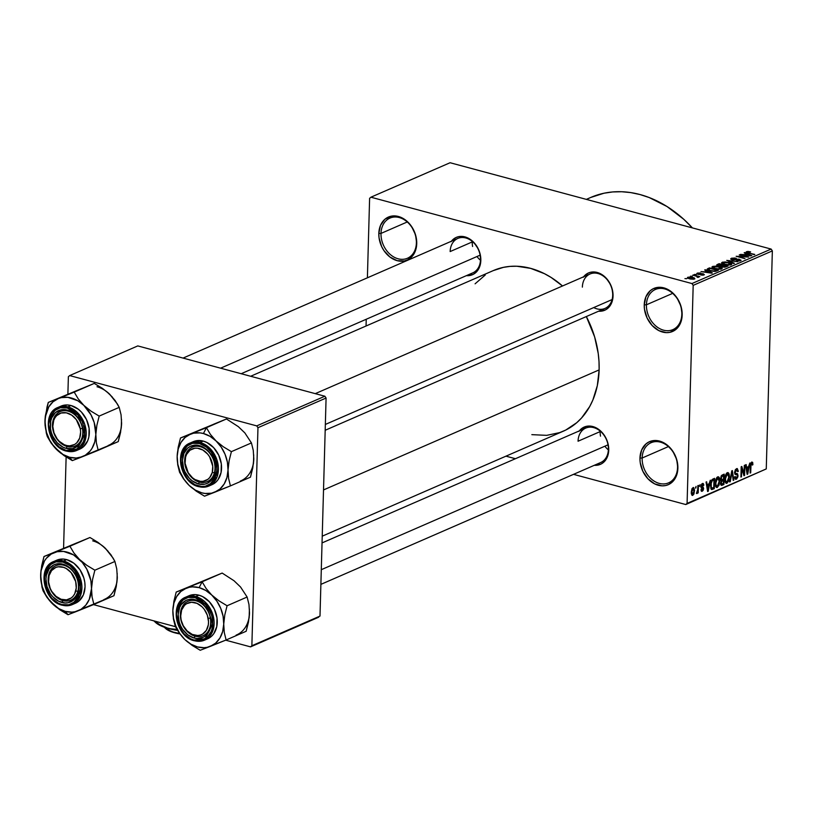 <?xml version="1.0" encoding="UTF-8"?>
<svg xmlns="http://www.w3.org/2000/svg" width="813" height="813" viewBox="0 0 813 813"><rect width="100%" height="100%" fill="white"/><g stroke="black" fill="none" stroke-linecap="round" stroke-linejoin="round"><path stroke-width="1.22" d="M677.544 467.536A21.9 16.788 -113.5 0 0 660.42 442.15A21.9 16.788 -113.5 0 0 642.148 458.014L639.963 458.075A23.465 17.988 66.5 0 1 659.546 441.073A23.465 17.988 66.5 0 1 677.879 468.278L677.544 467.536A21.9 16.788 66.5 0 1 668.591 482.851A21.9 16.788 66.5 0 1 650.695 478.44A21.9 16.788 66.5 0 1 642.148 458.014A21.9 16.788 66.5 0 1 651.101 442.699A21.9 16.788 66.5 0 1 668.997 447.109A21.9 16.788 66.5 0 1 677.544 467.536L677.402 472.485L674.343 479.69L668.947 484.385L665.613 485.544L662.016 485.839L654.617 483.857L647.88 478.715L642.819 471.215L640.207 462.485L639.963 458.075L641.65 450.006L645.959 443.939L648.906 441.967L655.827 440.504L659.546 441.073L666.751 444.711L672.768 451.154L676.68 459.426L677.879 468.278A23.465 17.988 66.5 0 1 658.306 485.27A23.465 17.988 66.5 0 1 639.963 458.075L642.148 458.014L668.418 446.581L642.148 458.014A21.9 16.788 -113.5 0 0 659.272 483.4A21.9 16.788 -113.5 0 0 677.544 467.536M681.822 314.316A21.9 16.788 -113.5 0 0 664.699 288.93A21.9 16.788 -113.5 0 0 646.426 304.794L644.242 304.855A23.465 17.988 66.5 0 1 663.825 287.863A23.465 17.988 66.5 0 1 682.168 315.058L681.822 314.316A21.9 16.788 66.5 0 1 672.869 329.631A21.9 16.788 66.5 0 1 654.973 325.22A21.9 16.788 66.5 0 1 646.426 304.794A21.9 16.788 66.5 0 1 655.38 289.479A21.9 16.788 66.5 0 1 673.276 293.889A21.9 16.788 66.5 0 1 681.822 314.316L681.68 319.265L678.621 326.47L676.172 329.194L669.892 332.324L666.294 332.629L658.896 330.637L652.158 325.495L647.097 317.995L644.485 309.265L644.242 304.855L645.929 296.786L650.237 290.729L653.185 288.747L660.115 287.284L667.514 289.276L671.03 291.491L677.046 297.934L680.959 306.216L682.168 315.058A23.465 17.988 66.5 0 1 662.585 332.06A23.465 17.988 66.5 0 1 644.242 304.855L646.426 304.794L672.697 293.361L646.426 304.794A21.9 16.788 -113.5 0 0 663.55 330.18A21.9 16.788 -113.5 0 0 681.822 314.316M416.388 242.924A21.9 16.788 -113.5 0 0 399.274 217.538A21.9 16.788 -113.5 0 0 381.002 233.412L378.817 233.473A23.465 17.988 66.5 0 1 398.39 216.471A23.465 17.988 66.5 0 1 416.734 243.666L416.388 242.924A21.9 16.788 66.5 0 1 407.435 258.249A21.9 16.788 66.5 0 1 389.539 253.829A21.9 16.788 66.5 0 1 381.002 233.412A21.9 16.788 66.5 0 1 389.955 218.087A21.9 16.788 66.5 0 1 407.852 222.508A21.9 16.788 66.5 0 1 416.388 242.924L416.246 247.884L413.197 255.089L407.801 259.774L404.457 260.932L397.161 260.668L389.945 257.03L383.929 250.587L381.673 246.603L379.061 237.884L378.817 233.473L380.494 225.404L384.803 219.337L391.094 216.197L398.39 216.471L405.606 220.099L408.827 223.026L411.622 226.553L415.524 234.825L416.734 243.666A23.465 17.988 66.5 0 1 397.161 260.668A23.465 17.988 66.5 0 1 378.817 233.473L381.002 233.412L407.262 221.969L381.002 233.412A21.9 16.788 -113.5 0 0 398.116 258.798A21.9 16.788 -113.5 0 0 416.388 242.924M583.612 276.786A20.335 15.589 66.5 0 1 602.179 274.743A20.335 15.589 66.5 0 1 613.043 296.023L612.697 295.282A18.77 14.39 -113.5 0 0 598.022 273.524A18.77 14.39 -113.5 0 0 582.362 287.121A18.77 14.39 66.5 0 1 590.035 273.991A18.77 14.39 66.5 0 1 605.37 277.772A18.77 14.39 66.5 0 1 612.697 295.282A18.77 14.39 66.5 0 1 605.024 308.412L325.18 430.27M579.313 430.89A20.335 15.589 66.5 0 1 597.88 428.847A20.335 15.589 66.5 0 1 608.734 450.117L608.388 449.376A18.77 14.39 -113.5 0 0 593.714 427.618A18.77 14.39 -113.5 0 0 578.053 441.225A18.77 14.39 66.5 0 1 585.726 428.095A18.77 14.39 66.5 0 1 601.071 431.876A18.77 14.39 66.5 0 1 608.388 449.376A18.77 14.39 66.5 0 1 600.716 462.506L320.881 584.374M451.408 241.227A20.335 15.589 66.5 0 1 469.975 239.185A20.335 15.589 66.5 0 1 480.829 260.465L480.483 259.723A18.77 14.39 -113.5 0 0 465.808 237.965A18.77 14.39 -113.5 0 0 450.148 251.563A18.77 14.39 66.5 0 1 457.821 238.433A18.77 14.39 66.5 0 1 473.166 242.213A18.77 14.39 66.5 0 1 480.483 259.723A18.77 14.39 66.5 0 1 472.81 272.853L241.187 373.716M472.241 241.939L450.148 251.563L472.241 241.939M600.146 431.601L578.053 441.225L600.146 431.601M322.222 536.174L563.328 431.185A87.591 67.164 -113.5 0 0 599.13 369.905L323.513 489.934L599.13 369.905A87.591 67.164 -113.5 0 0 586.336 316.552L594.628 336.887L598.226 353.452L599.018 361.734L599.13 369.905L597.321 385.636L592.86 400.026L589.689 406.551L581.6 417.923L576.773 422.669L565.757 430.047L559.679 432.607L546.692 435.351L531.844 434.65M685.786 504.538L573.531 474.345L685.786 504.538L687.087 503.399L766.263 468.928L772.35 250.892L693.184 285.363L687.087 503.399L693.184 285.363L691.954 283.554L370.911 197.203L450.087 162.732L771.13 249.073L691.954 283.554L370.911 197.203L369.61 198.342L367.395 277.812L369.61 198.342L370.911 197.203L450.087 162.732L771.13 249.073L691.954 283.554L693.184 285.363L772.35 250.892L771.13 249.073L772.35 250.892L766.263 468.928L685.786 504.538L687.087 503.399L766.263 468.928L685.786 504.538M515.412 458.715L505.95 456.164L515.412 458.715M687.869 277.233L689.637 278.859L694.536 279.032L692.839 277.426L687.686 277.335L687.727 278.127L690.207 279.001L694.871 278.829L694.424 277.975L691.009 277.04L687.869 277.233L687.849 278.209L687.869 277.233L687.412 277.68M692.798 275.17L697.341 276.471L696.995 277.07L697.747 277.385L698.763 277.162L698.204 276.623L699.82 276.644L693.387 274.916L697.341 276.471L696.995 277.07L697.747 277.385L698.652 277.233L698.204 276.623L699.82 276.644L692.798 275.17M697.28 273.138L697.95 274.316L703.001 274.144L703.021 275.17L700.776 275.018L703.977 274.916L703.458 273.849L703.418 275.099L703.458 273.849L699.089 274.52L698.164 273.402L700.776 273.077L697.28 273.138L696.822 273.757L698.337 274.408L703.174 274.194L700.776 275.018L704.383 274.662L702.605 273.696L698.174 273.951L700.339 272.985L697.432 273.077L697.259 274.072L697.28 273.138L696.771 273.605M707.818 268.625C706.66 269.469 707.412 270.19 710.074 270.8L715.653 271.339L718.387 270.262L709.536 267.884L709.515 268.615L709.536 267.884L707.086 269.347L710.074 270.8L714.973 271.42L718.387 270.262L709.536 267.884L707.818 268.625L707.788 269.967L707.818 268.625L707.076 269.286M717.351 264.479L718.164 265.953L722.351 266.969L728.011 266.075L719.159 263.686L719.139 264.428L719.159 263.686L716.619 265.038L718.489 266.044L724.424 267.223L728.011 266.075L719.159 263.686L717.351 264.479L717.31 265.668L717.351 264.479L716.619 265.058M726.751 260.384L733.753 263.564L734.373 263.3L728.102 260.526L737.909 261.766L726.751 260.384L733.753 263.564L734.373 263.3L728.102 260.526L737.909 261.766L726.751 260.384M739.251 254.947L746.334 256.847L736.151 256.288L745.003 258.676L738.489 256.512L748.682 257.071L739.83 254.693L746.334 256.847L736.151 256.288L745.003 258.676L738.489 256.512L748.682 257.071L739.251 254.947M746.568 251.674L746.547 252.477L746.568 251.674L748.204 253.046L754.789 254.408L747.604 252.873L747.574 251.969L750.592 251.867L747.238 251.491L746.192 251.939L746.466 252.437L754.21 254.662L747.432 252.304L750.592 251.867L748.112 251.441L746.151 252.06M744.159 252.802L746.293 253.737L744.271 254.621L740.501 254.398L751.832 255.699L744.769 252.538L744.159 252.802L746.293 253.737L744.271 254.621L740.501 254.398L751.832 255.699L744.159 252.802M731.334 258.31L732.076 259.794L739.149 259.571L739.454 260.993L739.464 260.434L736.568 260.871L740.521 260.709L739.759 259.327L732.635 259.926L732.32 258.615L736.263 258.27L731.334 258.31L730.724 259.083L732.767 259.947L739.647 259.764L739.342 260.485L736.649 260.882L741.029 260.373L738.793 259.134L732.218 259.388L732.635 258.493L735.795 258.554L735.033 258.016L731.548 258.219L731.304 259.52L731.334 258.31L730.674 258.9M731.222 264.753C732.259 263.879 731.466 263.138 728.824 262.518L722.747 262.111L721.538 262.833L722.462 263.829L727.848 265.099L731.476 264.621L731.72 263.839L730.287 262.975L725.216 261.949L722.147 262.314L721.822 263.402L724.413 264.51L731.222 264.753L731.832 264.154M721.598 268.951C722.635 268.077 721.842 267.325 719.2 266.705L713.123 266.308L711.914 267.02L712.838 268.016L718.225 269.296L721.853 268.818L722.096 268.036L720.664 267.172L715.592 266.146L712.523 266.501L712.198 267.599L714.79 268.707L721.598 268.951L722.208 268.341M704.658 270.007L706.792 270.942L704.769 271.827L700.999 271.603L712.34 272.894L705.267 269.743L704.658 270.007L706.792 270.942L704.769 271.827L700.999 271.603L711.721 273.168L704.658 270.007M694.475 274.438L696.324 274.53L694.475 274.438M690.461 276.196L692.31 276.278L690.461 276.196M684.932 278.595L686.782 278.686L684.932 278.595M695.45 488.115L696.08 486.387L695.45 488.115M697.727 489.517L697.839 485.625L698.428 485.371L698.215 492.871L697.625 493.125L697.666 491.926L697.066 493.471L696.385 493.41L697.727 489.517L696.385 493.41L697.666 491.926L697.625 493.125L698.215 492.871L698.428 485.371L697.839 485.625L697.727 489.517M699.475 486.367L700.095 484.639L699.475 486.367M702.371 484.578L701.517 484.355L703.215 485.666L703.804 485.28L702.442 483.491L700.958 486.53L702.208 488.267L701.294 488.024L703.032 488.938L702.259 490.188L701.538 489.304L700.948 489.7L702.249 491.245L701.202 490.971L702.249 491.245L703.631 488.532L701.182 487.871L703.631 488.532L700.958 486.509L701.863 483.898L703.001 483.4L703.601 484.06L703.804 485.28L703.215 485.666L702.371 484.578L701.548 486.265L703.235 487.15L703.621 488.745L703.011 490.605L701.487 491.255L700.948 489.7L701.538 489.304L702.259 490.188L703.032 489.05L701.08 487.658L700.958 486.53L701.68 486.702L702.737 484.528L701.599 484.223M709.099 483.765L710.308 480.198L708.235 491.286L707.625 491.55L706.04 482.058L706.649 481.784L707.076 484.65L709.099 483.765L707.076 484.65L706.649 481.784L706.04 482.058L707.625 491.55L708.235 491.286L710.308 480.198L709.099 483.765M717.676 476.855L719.017 477.221L719.708 479.243L719.078 485.209L717.096 487.526L716.019 487.058L715.42 485.534L715.653 480.137L717.676 476.855L715.958 479.162L715.267 483.115C715.084 486.022 715.796 487.465 717.381 487.434L719.79 481.022L719.312 477.739L717.178 477.17L719.312 477.739L717.676 476.855L718.418 476.774M727.3 472.668L728.641 473.034L729.332 475.056L728.702 481.011L726.72 483.339L725.796 483.044L725.044 481.347L725.277 475.951L727.3 472.668L725.582 474.975L724.891 478.928C724.708 481.835 725.42 483.268 727.005 483.247L729.413 476.835L728.936 473.552L726.802 472.973L728.936 473.552L727.3 472.668L728.042 472.577M751.669 463.247L750.816 463.014L751.669 463.247L752.31 465.077L752.899 464.69L752.31 464.528L752.899 464.69L752.625 462.353L751.73 462.028L752.675 462.465L752.899 464.69L752.31 465.077L751.873 463.207L751.049 464.121L750.694 472.8L750.104 473.054L750.45 464.294L751.73 462.028L750.297 466.052L750.104 473.054L750.694 472.8L751.009 464.294L751.913 463.217L750.856 462.932M748.6 466.56L749.81 462.993L747.736 474.081L747.127 474.355L745.541 464.853L746.151 464.589L746.578 467.445L748.6 466.56L746.578 467.445L746.151 464.589L745.541 464.853L747.127 474.355L747.736 474.081L749.81 462.993L748.6 466.56M744.058 473.654L744.281 465.402L744.871 465.148L744.586 475.453L743.956 475.727L741.72 468.542L741.486 476.804L740.897 477.058L741.192 466.743L741.822 466.469L744.058 473.654L741.822 466.469L741.192 466.743L740.897 477.058L741.486 476.804L741.72 468.542L743.956 475.727L744.586 475.453L744.871 465.148L744.281 465.402L744.058 473.654L743.245 473.43L744.058 473.654M736.314 478.003L735.216 476.499L734.627 476.885L736.304 479.192L735.003 478.847L736.304 479.192L738.052 475.646L734.606 472.018L735.165 472.17L736.405 469.894L735.399 469.619L737.747 471.692L738.336 471.296L736.487 468.664L734.586 472.444L735.43 469.568L737.279 468.552L738.336 471.296L737.747 471.692L737.411 470.148L736.548 469.843L735.165 472.383L735.613 473.349L737.676 473.938L737.919 476.764L736.639 478.999L735.023 478.867L734.627 476.885L735.216 476.499L735.562 477.922L736.426 477.953L737.462 475.595L737.117 474.721L735.023 474.264L734.586 472.444L735.399 474.518L737.31 474.894L737.462 475.869L736.314 478.003L734.667 477.759M729.657 481.957L732.361 470.595L733.804 480.148L733.204 480.412L732.076 471.906L730.277 481.692L729.657 481.957L730.277 481.692L732.076 471.906L733.204 480.412L733.804 480.148L732.361 470.595L731.791 470.839L729.657 481.957M720.521 478.745L721.466 475.585L724.2 474.142L723.916 484.457L721.771 485.361L720.633 484.335L721.243 480.92L720.521 478.745L721.243 480.92L720.552 483.359L722.096 485.249L723.916 484.457L724.2 474.142L722.381 474.934L720.521 478.745M710.501 485.259L711.538 480.31L714.576 478.339L714.292 488.654L711.345 489.406L710.491 485.615L711.721 489.578L714.292 488.654L714.576 478.339L712.859 479.081L710.501 485.259M691.284 492.261L691.914 488.887L693.621 487.536L694.556 490.117L693.916 494.08L692.422 495.442L691.314 493.511L691.284 492.261L692.808 495.351L694.556 490.757L693.032 487.587L691.284 492.261M366.236 319.265L366.043 326.013L366.236 319.265M69.674 375.576L137.793 345.911L324.865 396.226L256.735 425.89L69.674 375.576L68.373 376.714L67.896 393.878L68.373 376.714L69.674 375.576L256.735 425.89L257.965 427.699L251.867 645.746L319.997 616.081L326.084 398.035L257.965 427.699L256.735 425.89L324.865 396.226L137.793 345.911L69.674 375.576M318.686 617.209L250.567 646.874L225.668 640.177L250.567 646.874L251.867 645.746L257.965 427.699L326.084 398.035L324.865 396.226L326.084 398.035L319.997 616.081L250.567 646.874L318.686 617.209M175.425 626.671L93.465 604.618L175.425 626.671M66.127 456.987L63.587 547.982L66.127 456.987M493.308 270.597L503.389 267.365L510.005 266.4L516.804 266.237L530.655 268.371L544.415 273.666L551.102 277.446L562.505 285.973A87.591 67.164 -113.5 0 0 493.379 270.556L250.648 376.267M451.032 241.725L455.717 237.66L458.603 236.654L464.934 236.888L471.184 240.038L473.969 242.569L478.359 249.073L479.782 252.792L480.829 260.465L479.375 267.457L475.635 272.711L473.085 274.418L466.398 275.648A20.335 15.589 66.5 0 0 480.829 260.465L480.483 259.723M578.937 431.388L581.061 429.03L586.508 426.317L592.84 426.551L599.09 429.701L604.303 435.28L606.264 438.735L607.687 442.455L608.734 450.117L607.281 457.109L603.541 462.373L600.99 464.081L594.303 465.3A20.335 15.589 66.5 0 0 608.734 450.117L608.388 449.376M583.246 277.284L587.921 273.219L590.817 272.213L597.138 272.446L600.34 273.676L606.183 278.127L610.563 284.631L611.996 288.351L613.043 296.023L611.579 303.015L607.85 308.269L605.289 309.977L598.602 311.206A20.335 15.589 66.5 0 0 613.043 296.023L612.697 295.282A18.77 14.39 -113.5 0 1 593.744 307.568M475.097 283.818L485.229 275.018M590.665 197.488L603.998 193.22L612.738 191.939L621.721 191.736L630.837 192.61L640.024 194.551L649.181 197.539L667.046 206.543L683.753 219.276L692.402 227.904A115.751 88.759 -113.5 0 0 590.766 197.447A115.751 88.759 -113.5 0 0 586.58 199.439L587.545 198.941M752.625 462.353L751.73 462.028M750.47 464.152L751.009 464.294L750.47 464.152M750.318 465.564L750.887 465.717L750.318 465.564M750.114 472.638L750.694 472.8L750.114 472.638M747.045 473.898L747.736 474.081L747.045 473.898M745.948 467.272L746.578 467.445L745.948 467.272M748.367 467.851L747.421 473.166L746.568 471.032L747.147 471.184L746.74 468.562L746.131 468.4L748.367 467.851L746.68 467.404L748.367 467.851L746.74 468.562L747.421 473.166L748.367 467.851M743.804 475.249L744.586 475.453L743.804 475.249M741.141 468.379L741.72 468.542L741.141 468.379M740.907 476.652L741.486 476.804L740.907 476.652M737.3 468.562L736.487 468.664M736.405 469.894L735.531 469.436M737.117 473.562L735.745 473.39M735.552 479.294L736.304 479.192M735.399 474.518L737.31 474.894M733.143 479.975L733.804 480.148L733.143 479.975M729.739 481.55L730.277 481.692L729.739 481.55M728.834 476.682L729.413 476.835L728.834 476.682M725.653 482.881L727.005 483.247L725.653 482.881M726.273 483.329L727.005 483.247M727.035 482.038L728.194 480.646L728.794 477.78L728.56 474.66L727.676 473.786L726.263 473.593L727.269 473.867L725.877 475.9L725.481 478.705L724.911 478.552L725.663 480.93L724.952 480.737L727.035 482.038L725.663 480.93L725.481 478.705L727.269 473.867L728.834 477.068L727.035 482.038L725.135 481.723M727.269 473.867L726.385 473.42M722.218 483.999L723.916 484.457L722.218 483.999M720.836 484.914L722.096 485.249L720.836 484.914M721.324 485.371L722.096 485.249M722.34 483.948L723.357 483.511L723.448 480.432L723.357 483.511L721.558 484.142L722.34 483.948L720.603 482.79L721.141 482.932L721.731 481.276L721.131 481.113L722.351 480.91L720.785 480.483L723.448 480.432L720.552 479.65L723.448 480.432L721.477 481.591L721.548 484.142L720.562 483.877M722.32 479.731L723.479 479.223L723.58 475.605L723.479 479.223L721.609 479.873L722.32 479.731L720.542 478.329L721.101 478.481L721.731 476.54L721.009 476.347L722.34 476.144L721.263 475.859L723.58 475.605L721.954 475.168L723.58 475.605L721.456 476.936L721.609 479.873L720.542 479.589M719.21 480.869L719.79 481.022L719.21 480.869M716.029 487.078L717.381 487.434L716.029 487.078M716.649 487.515L717.381 487.434M717.401 486.235L719.109 482.688L719.17 479.975L718.245 478.014L716.639 477.79L717.645 478.054L716.253 480.087L715.857 482.892L715.288 482.739L716.04 485.117L715.328 484.924L717.401 486.235L716.04 485.117L715.857 482.892L717.645 478.054L719.21 481.266L717.401 486.235L715.511 485.92M717.645 478.054L716.761 477.617M712.595 488.196L714.292 488.654L712.595 488.196M710.989 488.918L712.645 489.365L710.989 488.918M712.696 488.156L713.733 487.698L713.956 479.802L713.733 487.698L710.684 487.993L711.873 488.308L710.511 484.873L711.08 485.026L711.385 482.404L710.847 482.251L712.899 480.259L711.771 479.955L713.956 479.802L712.361 479.365L713.956 479.802L711.975 480.961L711.253 483.064L711.273 487.434L711.802 488.278L712.696 488.156L710.684 487.993M707.544 491.103L708.235 491.286L707.544 491.103M706.446 484.477L707.076 484.65L706.446 484.477M708.865 485.056L707.92 490.361L707.066 488.237L707.645 488.389L707.239 485.768L706.629 485.605L708.865 485.056L707.178 484.599L708.865 485.056L707.239 485.768L707.92 490.361L708.865 485.056M703.042 483.41L702.442 483.491M700.999 485.94L701.548 486.083L700.999 485.94M702.849 486.967L701.68 486.702M701.639 491.326L702.249 491.245M702.259 490.188L701.538 489.304M702.462 488.298L701.243 487.963M701.619 488.176L702.869 488.4M699.485 485.961L700.054 486.113L699.485 485.961M697.635 492.719L698.215 492.871L697.635 492.719M696.395 493.42L696.924 493.562L696.395 493.42M696.385 493.41L696.924 493.562M695.461 487.709L696.04 487.861L695.461 487.709M693.58 487.526L693.032 487.587M693.967 490.605L694.556 490.757L693.967 490.605M691.812 495.087L692.808 495.351L691.812 495.087M692.27 495.422L692.808 495.351M692.859 494.274L693.946 491.479L693.265 488.623L692.148 488.44L692.981 488.664L691.873 491.936L691.304 491.784L692.859 494.274L691.873 491.936L692.981 488.664L693.967 491.022L692.859 494.274L691.385 494.009M692.981 488.664L692.219 488.339M744.759 253.067L744.769 252.538L744.759 253.067M746.273 254.479L746.293 253.737L746.273 254.479M747.127 254.103L750.562 255.861L745.491 255.13L747.127 254.103L750.562 255.597L745.501 254.815L747.127 254.103M732.645 259.54L732.32 258.615M740.521 260.709L741.11 260.17M739.149 259.571L739.464 260.434M722.147 262.314L721.822 263.402M728.224 262.772L730.165 265.038L730.176 264.479L725.013 264.662L723.184 262.589L728.224 262.772L730.623 263.9L728.865 264.743L725.023 264.266L722.737 263.036L724.637 262.314L728.224 262.772M722.706 263.94L723.184 262.589M723.743 265.333L726.395 266.044L726.375 266.786L726.395 266.044L725.348 267.131L725.369 266.491L722.787 267.071L722.117 266.105L723.743 265.333L726.395 266.044L722.798 266.674L722.117 266.105L723.743 265.333M722.798 266.674L722.086 266.339L722.096 266.888M719.607 264.225L722.716 265.058L722.696 265.8L722.716 265.058L721.558 265.566L721.527 266.654L721.558 265.566L718.733 266.095L717.869 265.058L719.607 264.225L722.716 265.058L718.743 265.699L717.869 265.058L719.607 264.225M712.523 266.501L712.198 267.599M718.601 266.959L720.542 269.225L720.552 268.666L715.389 268.859L713.56 266.776L718.601 266.959L721.019 268.219L718.844 268.951L715.115 268.381L713.113 267.223L715.013 266.512L718.601 266.959M709.983 268.412L716.771 270.241L716.741 270.973L716.771 270.241L714.708 271.44L710.664 270.953L708.753 269.865L708.733 270.383L708.936 268.879L709.983 268.412L716.771 270.241L714.2 271.054L710.41 270.475L708.753 269.865L709.983 268.412M705.257 270.272L705.267 269.743L705.257 270.272M706.771 271.674L706.792 270.942L706.771 271.674M707.625 271.308L711.06 273.066L705.989 272.325L707.625 271.308L711.06 272.802L705.999 272.009L707.625 271.308M698.367 274.011L698.164 273.402M703.001 274.144L703.032 274.682M698.184 277.345L698.204 276.623L698.184 277.345M698.652 277.233L698.204 276.623M692.259 277.68L693.621 279.255L690.156 278.991L688.774 277.487L692.635 277.782L693.885 278.554L692.371 278.95L688.53 277.711L692.259 277.68M688.509 278.503L688.774 277.487M730.623 264.947L730.643 264.022L730.176 264.479M713.082 268.127L713.56 266.776M720.999 269.144L721.019 268.219L720.552 268.666M708.753 269.865L708.275 269.347L708.936 268.879M77.032 542.81L43.993 556.509L89.958 537.505L98.048 542.403L105.304 548.236A31.483 24.136 -113.5 0 0 92.692 540.848M74.898 612.077L78.089 610.817A31.483 24.136 66.5 0 1 65.264 611.376L67.997 614.709L113.962 595.705L93.912 604.435L92.082 597.016L91.523 588.561L92.58 579.395L94.867 570.198L86.778 565.299L79.522 559.466L73.912 552.962L69.908 546.234L43.993 556.509L40.985 570.34L40.731 579.263L43.038 590.756L47.012 597.443L52.652 603.978L59.857 609.78L67.997 614.709L74.898 612.077M63.821 565.248A18.77 14.39 -113.5 0 0 48.16 578.846A18.77 14.39 -113.5 0 0 62.835 600.604L61.869 602.474A20.335 15.589 66.5 0 1 45.975 578.907A20.335 15.589 66.5 0 1 62.936 564.171L63.821 565.248A18.77 14.39 66.5 0 1 78.058 582.057A18.77 14.39 66.5 0 1 70.822 600.136A18.77 14.39 66.5 0 1 62.835 600.604A18.77 14.39 66.5 0 1 48.597 583.795A18.77 14.39 66.5 0 1 55.833 565.716A18.77 14.39 66.5 0 1 63.821 565.248L62.936 564.171L66.138 565.401L69.186 567.322L71.981 569.852L76.361 576.356L77.794 580.076L78.841 587.748L77.377 594.74L73.648 599.994L68.201 602.707L65.091 602.972L58.678 601.244L52.835 596.793L50.406 593.744L47.022 586.569L45.975 578.907L46.392 575.258L49.044 569.009L53.719 564.944L56.615 563.937L62.936 564.171A20.335 15.589 66.5 0 1 78.841 587.748A20.335 15.589 66.5 0 1 61.869 602.474L62.835 600.604A18.77 14.39 -113.5 0 0 78.495 587.006A18.77 14.39 -113.5 0 0 63.821 565.248M62.337 605.187L72.327 604.598L80.639 595.218L80.426 578.45L72.184 565.777L63.577 560.99A0.935 0.518 105.1 0 0 62.997 562.108C71.635 563.216 77.509 571.925 80.609 588.226C76.646 602.616 70.385 608.063 61.818 604.537A0.935 0.518 105.1 0 0 62.337 605.187A0.935 0.518 -74.9 0 1 61.818 604.537L68.82 604.801L74.857 601.793L77.215 599.181L80.141 592.27L80.375 583.988L79.45 579.73L75.7 571.783L69.918 565.604L62.997 562.108L55.985 561.854L49.959 564.862L47.601 567.474L44.674 574.385L44.441 582.667L46.941 591.041L51.798 598.246L58.272 603.175L61.818 604.537C53.18 603.429 47.306 594.73 44.207 578.429C48.16 564.029 54.43 558.592 62.997 562.108A0.935 0.518 -74.9 0 1 63.577 560.99A23.465 17.988 66.5 0 1 81.371 582.006A23.465 17.988 66.5 0 1 72.327 604.598A23.465 17.988 66.5 0 1 62.337 605.187M75.406 603.256L79.054 600.949L83.373 594.892L85.05 586.823L84.806 582.413L83.841 577.972L79.928 569.7L73.912 563.257L66.707 559.629A23.465 17.988 -113.5 0 0 56.717 560.208L53.587 561.57A23.465 17.988 66.5 0 1 63.577 560.99L53.587 561.57C36.788 567.586 43.628 601.437 62.123 605.207L72.327 604.598L75.457 603.236A23.465 17.988 -113.5 0 0 84.501 580.645A23.465 17.988 -113.5 0 0 66.707 559.629L63.577 560.99L66.707 559.629L62.997 559.049L56.067 560.513M82.896 540.482L69.908 546.234L89.958 537.505L98.048 542.403L105.304 548.236L113.088 558.104L114.918 561.468L94.867 570.198L114.918 561.468L116.747 568.887L117.306 577.342L116.259 586.508L113.962 595.705L116.97 581.905L117.194 573.409M102.367 545.726L108.007 551.143M91.523 588.561L89.278 599.394L85.772 605.197L80.914 609.415L75.06 611.732L71.869 612.138L65.264 611.376L58.709 608.591L49.949 601.081L45.406 594.344L42.266 586.752L40.762 578.805L40.975 571.072L44.471 560.97L46.412 558.246L51.26 554.029L57.123 551.712L63.587 551.427L73.475 554.852L82.235 562.362L86.778 569.1L90.873 580.655L91.523 588.561A31.483 24.136 66.5 0 1 78.089 610.817L93.912 604.435L92.082 597.016L91.523 588.561L92.58 579.395L94.867 570.198L86.778 565.299L79.522 559.466L73.912 552.962L69.908 546.234L54.085 552.627A31.483 24.136 66.5 0 1 79.522 559.466A31.483 24.136 66.5 0 1 91.523 588.561M45.935 555.787L43.993 556.509L41.697 565.726L40.65 574.882A31.483 24.136 66.5 0 1 54.085 552.627L45.935 555.787M52.652 603.978A31.483 24.136 66.5 0 1 40.65 574.882L42.002 587.179L43.038 590.756L47.012 597.443L56.087 606.986L67.997 614.709L65.264 611.376A31.483 24.136 66.5 0 1 52.652 603.978M103.871 599.598A31.483 24.136 -113.5 0 0 117.306 577.342L116.747 568.887L114.918 561.468L110.914 554.74L105.304 548.236M77.885 591.305L75.751 591A17.205 13.191 66.5 0 1 58.485 598.083A17.205 13.191 66.5 0 1 49.065 575.645L48.77 574.547A18.77 14.39 -113.5 0 0 59.054 599.018A18.77 14.39 -113.5 0 0 77.885 591.305A18.77 14.39 66.5 0 1 70.822 600.136A18.77 14.39 66.5 0 1 53.902 594.699A18.77 14.39 66.5 0 1 48.77 574.547A18.77 14.39 66.5 0 1 55.833 565.716A18.77 14.39 66.5 0 1 72.753 571.143A18.77 14.39 66.5 0 1 77.885 591.305A18.77 14.39 -113.5 0 0 67.601 566.834A18.77 14.39 -113.5 0 0 48.77 574.547L49.065 575.645L51.575 570.584L55.741 567.464L58.251 566.793L63.648 567.362L66.331 568.572L71.138 572.637L75.68 581.519L76.259 587.982L74.735 593.734L73.241 596.071L71.331 597.911L66.564 599.862L61.168 599.293L55.955 596.295L51.727 591.325L50.193 588.327L48.577 581.874L49.065 575.645A17.205 13.191 66.5 0 1 66.331 568.572A17.205 13.191 66.5 0 1 75.751 591L77.885 591.305M210.343 618.002L208.189 618.449A17.205 13.191 66.5 0 1 197.661 635.512A17.205 13.191 66.5 0 1 181.045 619.323L180.73 618.957A18.77 14.39 -113.5 0 0 198.86 636.62A18.77 14.39 -113.5 0 0 210.343 618.002A18.77 14.39 66.5 0 1 203.026 635.695A18.77 14.39 66.5 0 1 180.73 618.957A18.77 14.39 66.5 0 1 188.037 601.274A18.77 14.39 66.5 0 1 210.343 618.002A18.77 14.39 -113.5 0 0 192.214 600.35A18.77 14.39 -113.5 0 0 180.73 618.957L183.24 625.654L187.173 630.949L192.234 634.414L197.661 635.512L200.252 635.105L202.62 634.079L206.37 630.329L208.321 624.841L208.524 621.701L207.335 615.207L204.205 609.283L202.061 606.813L197 603.358L191.573 602.26L186.604 603.693L184.541 605.309L181.634 610.014L180.71 616.071L181.045 619.323A17.205 13.191 66.5 0 1 191.573 602.26A17.205 13.191 66.5 0 1 208.189 618.449L210.343 618.002M608.368 449.904A18.77 14.39 66.5 0 1 604.882 446.195M608.033 444.823L321.287 569.689L608.033 444.823M600.512 436.154A18.77 14.39 66.5 0 1 600.167 431.073M52.825 429.305L53.14 429.66A17.205 13.191 66.5 0 1 63.668 412.598A17.205 13.191 66.5 0 1 80.284 428.786L82.438 428.349A18.77 14.39 -113.5 0 0 64.308 410.687A18.77 14.39 -113.5 0 0 52.825 429.305A18.77 14.39 66.5 0 1 60.142 411.612A18.77 14.39 66.5 0 1 82.438 428.349A18.77 14.39 66.5 0 1 75.121 446.032A18.77 14.39 66.5 0 1 52.825 429.305A18.77 14.39 -113.5 0 0 70.955 446.957A18.77 14.39 -113.5 0 0 82.438 428.349L80.284 428.786L76.31 419.62L71.717 415.158L66.371 412.831L61.077 413.004L56.636 415.646L54.959 417.78L53.729 420.351L52.804 426.408L53.993 432.902L57.113 438.827L59.268 441.296L64.329 444.752L67.052 445.615L69.755 445.849L74.715 444.416L76.788 442.8L79.684 438.095L80.619 432.038L80.284 428.786A17.205 13.191 66.5 0 1 69.755 445.849A17.205 13.191 66.5 0 1 53.14 429.66L52.825 429.305M472.607 246.502A18.77 14.39 66.5 0 1 472.262 241.42M220.597 368.177L480.127 255.16L220.597 368.177M480.463 260.241A18.77 14.39 66.5 0 1 476.977 256.532M185.283 456.002L185.577 457.099A17.205 13.191 66.5 0 1 202.844 450.026A17.205 13.191 66.5 0 1 212.264 472.465L214.398 472.76A18.77 14.39 -113.5 0 0 204.114 448.288A18.77 14.39 -113.5 0 0 185.283 456.002A18.77 14.39 66.5 0 1 192.346 447.17A18.77 14.39 66.5 0 1 209.266 452.607A18.77 14.39 66.5 0 1 214.398 472.76A18.77 14.39 66.5 0 1 207.335 481.591A18.77 14.39 66.5 0 1 190.415 476.164A18.77 14.39 66.5 0 1 185.283 456.002A18.77 14.39 -113.5 0 0 195.567 480.473A18.77 14.39 -113.5 0 0 214.398 472.76L212.264 472.465L209.754 477.526L207.843 479.365L203.077 481.316L200.405 481.347L194.998 479.538L192.468 477.749L188.24 472.78L185.09 463.339L185.577 457.099L186.594 454.376L189.998 450.199L194.764 448.248L197.437 448.217L202.844 450.026L207.65 454.091L209.591 456.784L212.752 466.235L212.264 472.465A17.205 13.191 66.5 0 1 194.998 479.538A17.205 13.191 66.5 0 1 185.577 457.099L185.283 456.002M325.342 424.447L612.087 299.58L325.342 424.447M189.917 586.742L186.299 588.185A31.483 24.136 66.5 0 1 199.124 587.626L202.122 581.793L176.208 592.067L222.162 573.063L189.917 586.742M195.039 636.162A18.77 14.39 -113.5 0 0 210.699 622.565A18.77 14.39 -113.5 0 0 196.035 600.807L195.15 599.73A20.335 15.589 66.5 0 1 211.045 623.307A20.335 15.589 66.5 0 1 194.083 638.032L195.039 636.162A18.77 14.39 66.5 0 1 180.801 619.354A18.77 14.39 66.5 0 1 188.037 601.274A18.77 14.39 66.5 0 1 196.035 600.807A18.77 14.39 66.5 0 1 210.272 617.616A18.77 14.39 66.5 0 1 203.026 635.695A18.77 14.39 66.5 0 1 195.039 636.162L194.083 638.032L187.833 634.892L182.62 629.303L180.659 625.847L179.226 622.128L178.179 614.465L179.643 607.474L181.248 604.567L185.933 600.502L188.819 599.496L195.15 599.73L201.4 602.88L204.185 605.411L208.575 611.915L209.998 615.634L211.045 623.307L209.591 630.299L205.852 635.553L203.301 637.26L197.295 638.53L194.083 638.032A20.335 15.589 66.5 0 1 178.179 614.465A20.335 15.589 66.5 0 1 195.15 599.73L196.035 600.807A18.77 14.39 -113.5 0 0 180.364 614.404A18.77 14.39 -113.5 0 0 195.039 636.162M207.61 638.815L211.268 636.508L213.717 633.794L216.776 626.589L217.01 617.971L214.408 609.242L209.348 601.742L202.6 596.6L198.911 595.177L195.781 596.549L185.801 597.128A23.465 17.988 66.5 0 1 195.781 596.549L198.911 595.177A23.465 17.988 -113.5 0 0 188.931 595.766L185.801 597.128C169.002 603.144 175.832 636.996 194.327 640.766A0.935 0.518 -74.9 0 1 194.022 640.095C185.384 638.988 179.51 630.288 176.411 613.988C180.374 599.588 186.634 594.151 195.211 597.667A0.935 0.518 -74.9 0 1 195.781 596.549A23.465 17.988 66.5 0 1 213.585 617.565A23.465 17.988 66.5 0 1 204.53 640.156A23.465 17.988 66.5 0 1 194.551 640.746A0.935 0.518 -74.9 0 1 194.327 640.766A0.935 0.518 105.1 0 0 194.551 640.746A23.465 17.988 66.5 0 1 176.746 619.73A23.465 17.988 66.5 0 1 185.801 597.128M234.571 581.285L240.536 586.986L247.122 597.027L227.081 605.756L218.992 600.858L211.736 595.025L206.126 588.521L202.122 581.793L222.162 573.063L234.022 580.746L240.221 586.701M249.398 608.967L249.174 617.463L246.166 631.264L226.126 639.994L224.286 632.575L223.738 624.12L224.784 614.953L227.081 605.756L247.122 597.027L248.961 604.445L249.51 612.9L248.463 622.067L246.166 631.264L226.126 639.994L224.286 632.575L223.738 624.12L222.65 631.559L219.917 638.032L215.699 643.083L210.303 646.376L226.126 639.994L207.264 647.29L204.083 647.697L197.468 646.935L190.913 644.15L184.856 639.536L192.071 645.339L200.211 650.268L210.303 646.376A31.483 24.136 66.5 0 1 184.856 639.536L179.724 633.408L175.852 626.183L173.515 618.347L172.854 610.441L173.413 618.906L175.242 626.305L179.216 632.992L184.856 639.536L192.071 645.339L200.211 650.268L210.303 646.376A31.483 24.136 66.5 0 0 223.738 624.12L224.784 614.953L227.081 605.756L218.992 600.858L211.736 595.025L216.868 601.153L220.74 608.378L223.087 616.213L223.738 624.12A31.483 24.136 66.5 0 0 211.736 595.025L206.126 588.521L202.122 581.793L199.124 587.626L205.679 590.411L211.736 595.025A31.483 24.136 66.5 0 0 199.124 587.626L192.518 586.864L189.327 587.271L176.208 592.067L173.901 601.285L172.854 610.441L173.941 603.002L176.685 596.529L180.893 591.478L186.299 588.185A31.483 24.136 66.5 0 0 172.854 610.441L173.413 618.906L175.242 626.305L179.216 632.992L184.856 639.536A31.483 24.136 66.5 0 1 172.854 610.441L173.901 601.285L176.208 592.067L215.099 576.041M209.246 578.368L222.162 573.063L234.022 580.746L240.536 586.986L247.122 597.027L248.961 604.445L249.51 612.9A31.483 24.136 -113.5 0 1 236.075 635.156M194.551 640.746L204.53 640.156L207.661 638.794A23.465 17.988 -113.5 0 0 216.715 616.193A23.465 17.988 -113.5 0 0 198.911 595.177L195.201 594.608L188.281 596.071M195.211 597.667L188.199 597.413L182.163 600.421L178.027 606.244L176.411 613.988L177.569 622.484L179.155 626.599L184.012 633.805L190.486 638.733L194.022 640.095L201.035 640.359L207.071 637.351L211.207 631.528L212.356 627.819L212.579 619.547L211.654 615.289L207.904 607.341L202.132 601.153L195.211 597.667L206.014 604.852L212.813 623.774L205.059 638.794L194.022 640.095A0.935 0.518 105.1 0 0 194.327 640.766L204.53 640.156L212.854 630.776L212.64 614.008L204.398 601.335L195.781 596.549A0.935 0.518 105.1 0 0 195.211 597.667M81.341 388.705L48.302 402.415L94.257 383.411L102.347 388.299L109.603 394.142A31.483 24.136 -113.5 0 0 97.001 386.744M79.207 457.983L82.398 456.723A31.483 24.136 66.5 0 1 69.562 457.272L72.306 460.615L118.261 441.601L98.221 450.331L96.381 442.922L95.832 434.467L96.879 425.301L99.176 416.093L91.086 411.205L83.83 405.362L78.221 398.868L74.217 392.13L48.302 402.415L45.284 416.236L45.04 425.169L47.347 436.652L51.31 443.339L56.961 449.884L64.166 455.687L72.306 460.615L79.207 457.983M68.129 411.144A18.77 14.39 -113.5 0 0 52.469 424.742A18.77 14.39 -113.5 0 0 67.133 446.5L66.178 448.38A20.335 15.589 66.5 0 1 50.284 424.803A20.335 15.589 66.5 0 1 67.245 410.077L68.129 411.144A18.77 14.39 66.5 0 1 82.367 427.963A18.77 14.39 66.5 0 1 75.121 446.032A18.77 14.39 66.5 0 1 67.133 446.5A18.77 14.39 66.5 0 1 52.896 429.691A18.77 14.39 66.5 0 1 60.142 411.612A18.77 14.39 66.5 0 1 68.129 411.144L67.245 410.077L70.436 411.307L73.495 413.217L78.709 418.807L80.67 422.262L82.093 425.982L83.139 433.644L81.686 440.636L77.946 445.89L72.509 448.613L66.178 448.38L62.977 447.15L57.134 442.699L52.754 436.195L51.321 432.475L50.487 428.624L50.701 421.154L51.737 417.811L55.467 412.557L60.914 409.843L67.245 410.077A20.335 15.589 66.5 0 1 83.139 433.644A20.335 15.589 66.5 0 1 66.178 448.38L67.133 446.5A18.77 14.39 -113.5 0 0 82.794 432.902A18.77 14.39 -113.5 0 0 68.129 411.144M66.646 451.083L76.635 450.493L84.948 441.113L84.735 424.345L76.493 411.673L67.886 406.886A0.935 0.518 105.1 0 0 67.306 408.014L78.109 415.189L84.908 434.122L77.154 449.132L66.117 450.443A0.935 0.518 105.1 0 0 66.646 451.083A0.935 0.518 -74.9 0 1 66.117 450.443L73.129 450.697L79.166 447.689L83.302 441.866L84.45 438.166L84.674 429.884L82.174 421.51L77.316 414.305L74.227 411.5L67.306 408.014L60.294 407.75L54.258 410.758L50.121 416.581L48.506 424.325L48.739 428.563L49.664 432.821L53.424 440.768L59.197 446.947L66.117 450.443C57.479 449.335 51.615 440.626 48.506 424.325C52.469 409.935 58.729 404.488 67.306 408.014A0.935 0.518 -74.9 0 1 67.886 406.886A23.465 17.988 66.5 0 1 85.68 427.902A23.465 17.988 66.5 0 1 76.635 450.493A23.465 17.988 66.5 0 1 66.646 451.083M79.704 449.152L83.363 446.855L87.672 440.788L88.871 436.937L89.105 428.309L86.503 419.579L81.442 412.079L78.221 409.152L71.005 405.524A23.465 17.988 -113.5 0 0 61.026 406.114L57.896 407.476A23.465 17.988 66.5 0 1 67.886 406.886L57.896 407.476C41.097 413.482 47.926 447.333 66.422 451.103L76.635 450.493L79.765 449.132A23.465 17.988 -113.5 0 0 88.81 426.54A23.465 17.988 -113.5 0 0 71.005 405.524L67.886 406.886L71.005 405.524L67.296 404.955L60.375 406.419M87.204 386.388L74.217 392.13L94.257 383.411L102.347 388.299L109.603 394.142L117.397 404L119.216 407.364L99.176 416.093L119.216 407.364L121.056 414.782L121.604 423.238L120.558 432.404L118.261 441.601L121.269 427.811L121.503 419.305M106.666 391.622L112.316 397.039M95.832 434.467L94.755 441.906L92.011 448.37L90.07 451.103L85.223 455.31L82.398 456.723L76.178 458.034L69.562 457.272L63.008 454.487L54.247 446.977L49.705 440.24L46.575 432.648L45.061 424.711L45.284 416.967L48.78 406.866L52.987 401.815L58.394 398.522L61.422 397.608L67.896 397.333L77.774 400.748L83.83 405.362L91.076 414.996L94.217 422.597L95.832 434.467A31.483 24.136 66.5 0 1 82.398 456.723L98.221 450.331L96.381 442.922L95.832 434.467L96.879 425.301L99.176 416.093L91.086 411.205L83.83 405.362L78.221 398.868L74.217 392.13L58.394 398.522A31.483 24.136 66.5 0 1 83.83 405.362A31.483 24.136 66.5 0 1 95.832 434.467M50.233 401.693L48.302 402.415L47.032 406.978L44.959 420.778A31.483 24.136 66.5 0 1 58.394 398.522L50.233 401.693M56.961 449.884A31.483 24.136 66.5 0 1 44.959 420.778L46.3 433.075L47.347 436.652L51.31 443.339L60.396 452.892L72.306 460.615L69.562 457.272A31.483 24.136 66.5 0 1 56.961 449.884M108.17 445.494A31.483 24.136 -113.5 0 0 121.604 423.238L121.056 414.782L119.216 407.364L115.222 400.636L109.603 394.142M194.216 432.638L190.598 434.081A31.483 24.136 66.5 0 1 203.433 433.532L206.421 427.689L180.506 437.973L226.471 418.969L194.216 432.638M199.348 482.058A18.77 14.39 -113.5 0 0 215.008 468.461A18.77 14.39 -113.5 0 0 200.333 446.703L199.459 445.636A20.335 15.589 66.5 0 1 215.354 469.203A20.335 15.589 66.5 0 1 198.382 483.938L199.348 482.058A18.77 14.39 66.5 0 1 185.11 465.249A18.77 14.39 66.5 0 1 192.346 447.17A18.77 14.39 66.5 0 1 200.333 446.703A18.77 14.39 66.5 0 1 214.571 463.512A18.77 14.39 66.5 0 1 207.335 481.591A18.77 14.39 66.5 0 1 199.348 482.058L198.382 483.938L192.142 480.788L189.348 478.257L184.958 471.753L183.535 468.034L182.488 460.361L183.941 453.369L187.681 448.115L190.232 446.408L196.238 445.138L199.459 445.636L205.699 448.776L208.494 451.317L212.884 457.821L214.307 461.54L215.354 469.203L213.9 476.194L212.284 479.101L207.6 483.166L204.713 484.172L198.382 483.938A20.335 15.589 66.5 0 1 182.488 460.361A20.335 15.589 66.5 0 1 199.459 445.636L200.333 446.703A18.77 14.39 -113.5 0 0 184.673 460.3A18.77 14.39 -113.5 0 0 199.348 482.058M211.919 484.711L215.567 482.414L218.026 479.7L221.075 472.495L221.319 463.867L218.707 455.138L213.646 447.638L206.909 442.496L203.22 441.083L200.089 442.445L190.1 443.034A23.465 17.988 66.5 0 1 200.089 442.445L203.22 441.083A23.465 17.988 -113.5 0 0 193.23 441.672L190.1 443.034C173.301 449.04 180.14 482.892 198.636 486.662A0.935 0.518 -74.9 0 1 198.331 486.001C189.693 484.894 183.819 476.184 180.72 459.884C184.673 445.483 190.943 440.046 199.51 443.573A0.935 0.518 -74.9 0 1 200.089 442.445A23.465 17.988 66.5 0 1 217.884 463.461A23.465 17.988 66.5 0 1 208.839 486.052A23.465 17.988 66.5 0 1 198.86 486.641A0.935 0.518 -74.9 0 1 198.626 486.662A0.935 0.518 105.1 0 0 198.86 486.641A23.465 17.988 66.5 0 1 181.055 465.625A23.465 17.988 66.5 0 1 190.1 443.034M238.88 427.181L244.835 432.882L251.43 442.922L231.39 451.652L223.29 446.764L216.034 440.92L210.425 434.427L206.421 427.689L226.471 418.969L238.321 426.642L244.52 432.597M253.707 454.863L253.483 463.359L250.475 477.16L230.425 485.889L228.595 478.481L228.036 470.026L229.093 460.859L231.39 451.652L251.43 442.922L253.26 450.341L253.819 458.796L252.772 467.963L250.475 477.16L230.425 485.889L228.595 478.481L228.036 470.026L226.959 477.465L224.215 483.928L220.008 488.989L214.602 492.282L230.425 485.889L211.573 493.196L205.1 493.471L201.776 492.83L195.222 490.046L189.165 485.442L196.37 491.245L204.51 496.174L214.602 492.282A31.483 24.136 66.5 0 1 189.165 485.442L184.033 479.304L180.161 472.079L177.813 464.243L177.163 456.337L177.722 464.802L179.551 472.211L183.525 478.898L189.165 485.442L196.37 491.245L204.51 496.174L214.602 492.282A31.483 24.136 66.5 0 0 228.036 470.026L229.093 460.859L231.39 451.652L223.29 446.764L216.034 440.92L221.177 447.048L225.049 454.284L227.386 462.109L228.036 470.026A31.483 24.136 66.5 0 0 216.034 440.92L210.425 434.427L206.421 427.689L203.433 433.532L209.988 436.307L216.034 440.92A31.483 24.136 66.5 0 0 203.433 433.532L200.1 432.892L193.636 433.166L180.506 437.973L178.21 447.191L177.163 456.337L178.24 448.898L180.984 442.424L185.201 437.374L190.598 434.081A31.483 24.136 66.5 0 0 177.163 456.337L177.722 464.802L179.551 472.211L183.525 478.898L189.165 485.442A31.483 24.136 66.5 0 1 177.163 456.337L178.21 447.191L180.506 437.973L219.408 421.947M213.545 424.264L226.471 418.969L238.321 426.642L244.835 432.882L251.43 442.922L253.26 450.341L253.819 458.796A31.483 24.136 -113.5 0 1 240.384 481.052M198.86 486.641L208.839 486.052L211.969 484.69A23.465 17.988 -113.5 0 0 221.014 462.099A23.465 17.988 -113.5 0 0 203.22 441.083L195.913 440.809L192.579 441.977M199.51 443.573L192.498 443.309L186.472 446.317L184.114 448.928L181.187 455.839L180.953 464.121L183.453 472.495L188.311 479.7L194.785 484.639L201.888 486.55L205.333 486.255L211.37 483.247L213.728 480.635L216.654 473.725L216.888 465.443L215.963 461.184L212.213 453.248L206.431 447.059L199.51 443.573C208.148 444.681 214.022 453.38 217.122 469.68C213.158 484.081 206.898 489.517 198.331 486.001A0.935 0.518 105.1 0 0 198.626 486.662L208.839 486.052L217.152 476.672L216.939 459.904L208.697 447.231L200.089 442.445A0.935 0.518 105.1 0 0 199.51 443.573M164.226 627.209L165.628 628.51A26.595 8.913 1.6 0 0 174.907 632.849L179.602 633.52L171.675 631.701L164.724 627.382L168.555 630.055L174.907 632.849A26.595 8.913 1.6 0 0 179.907 633.937L169.887 631.122L165.069 627.931M177.519 630.41L164.897 627.443L158.738 624.73L155.527 622.433A37.54 12.571 1.6 0 0 168.667 628.591L159.694 624.638L154.511 621.041L159.694 624.638L168.667 628.591A37.54 12.571 1.6 0 0 177.519 630.41M177.712 629.486L168.667 628.591L177.712 629.486M586.325 199.378L590.766 197.447M735.704 473.379L734.596 473.085M736.964 474.67L734.901 474.111M701.873 486.804L700.958 486.56M701.924 490.229L700.969 489.975M702.737 488.349L701.223 487.942M747.371 252.172L747.35 252.802M731.842 259.022L731.822 259.723M739.911 260.048L739.881 260.912M722.056 266.237L722.035 266.867M708.275 269.388L708.245 270.19M697.849 273.676L697.828 274.286M703.377 274.398L703.367 275.109M697.686 276.755L697.666 277.355M585.726 428.095L322.039 542.921M457.821 238.433L183.057 358.086M315.271 393.644L590.035 273.991M155.557 622.453L153.85 620.858"/></g></svg>
